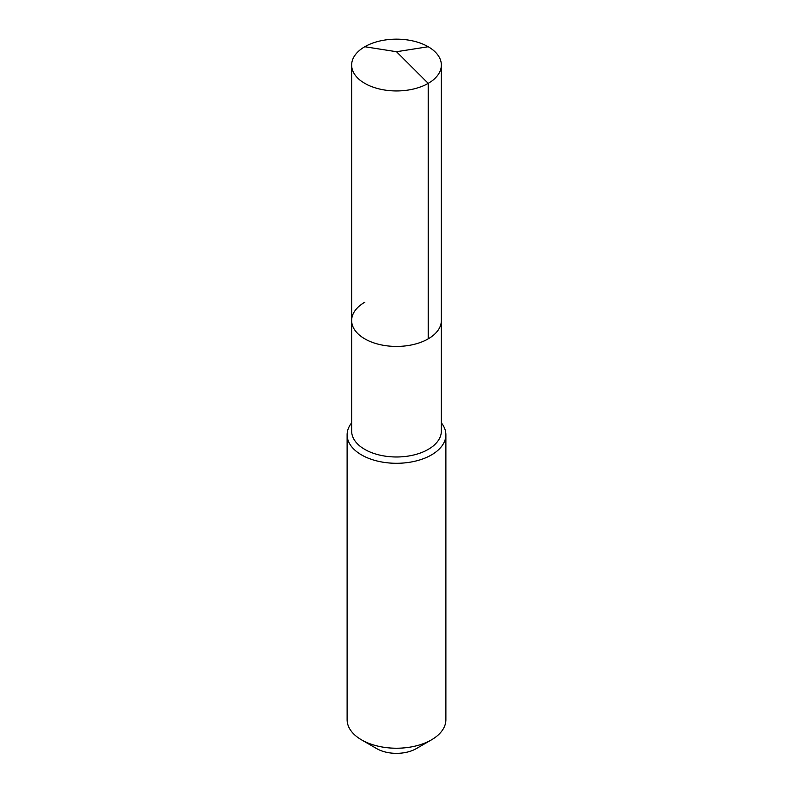 <?xml version="1.0" encoding="UTF-8"?>
<svg xmlns="http://www.w3.org/2000/svg" width="793" height="793" viewBox="0 0 793 793"><rect width="100%" height="100%" fill="white"/><g stroke="black" fill="none" stroke-linecap="round" stroke-linejoin="round"><path stroke-width="1.19" d="M351.646 320.531L351.646 65.046A44.854 25.901 180 0 0 379.332 88.975A44.854 25.901 180 0 0 428.22 83.364L396.5 51.723L428.22 83.364A44.854 25.901 0 0 0 441.354 65.046L441.354 431.085A44.854 25.901 0 0 1 428.22 449.393A44.854 25.901 180 0 1 379.332 455.013A44.854 25.901 180 0 1 351.646 431.085L351.646 320.531A44.854 25.901 180 0 0 379.332 344.459A44.854 25.901 180 0 0 428.22 338.849A44.854 25.901 0 0 0 441.354 320.531A44.854 25.901 0 0 1 428.22 338.849L428.22 83.364L428.22 338.849A44.854 25.901 180 0 1 379.332 344.459A44.854 25.901 180 0 1 351.646 320.531A44.854 25.901 180 0 1 364.78 302.222M445.884 434.782L445.884 719.717A49.384 28.508 0 0 1 431.422 739.879L416.285 748.622L431.422 739.879A49.384 28.508 180 0 1 361.578 739.879A49.384 28.508 180 0 1 347.116 719.717L347.116 434.782A49.384 28.508 180 0 0 377.597 461.12A49.384 28.508 180 0 0 431.422 454.944A49.384 28.508 0 0 0 445.884 434.782A49.384 28.508 0 0 0 441.354 422.857M347.116 434.782A49.384 28.508 180 0 1 351.646 422.857M416.285 748.622A27.983 16.157 180 0 1 376.715 748.622L361.578 739.879M441.354 65.046A44.854 25.901 0 0 0 413.668 41.127A44.854 25.901 0 0 0 364.78 46.737A44.854 25.901 180 0 0 351.646 65.046M428.22 46.737L396.5 51.723L364.78 46.737"/></g></svg>
